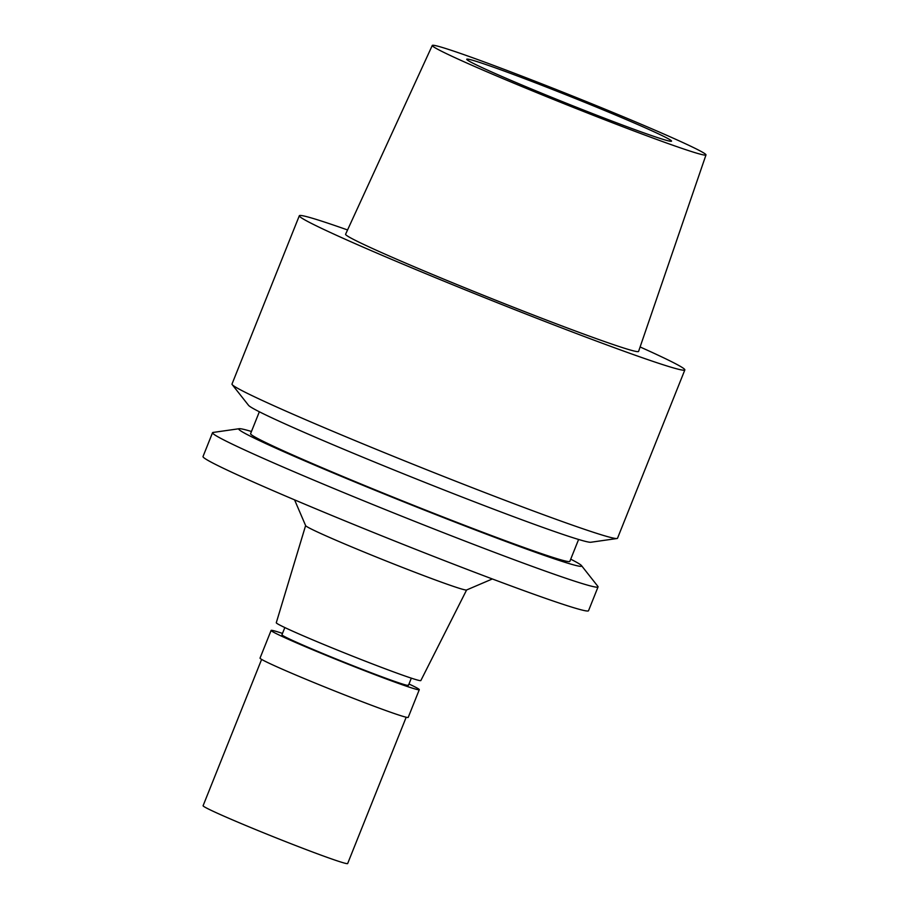 <?xml version="1.0" encoding="UTF-8"?>
<svg xmlns="http://www.w3.org/2000/svg" width="909" height="909" viewBox="0 0 909 909"><rect width="100%" height="100%" fill="white"/><g stroke="black" fill="none" stroke-linecap="round" stroke-linejoin="round"><path stroke-width="1.36" d="M432.866 46.291A147.394 5.147 -158.2 0 1 432.275 45.45A147.394 5.147 -158.2 0 1 563.75 92.513A147.394 5.147 -158.2 0 1 705.395 154.098A147.394 5.147 -158.2 0 1 705.986 154.928A147.394 5.147 -158.2 0 1 574.738 107.978A147.394 5.147 -158.2 0 1 432.866 46.291M432.275 45.45L345.59 234.238A157.78 5.511 21.8 0 0 346.215 235.136A157.78 5.511 21.8 0 0 498.087 301.163A157.78 5.511 21.8 0 0 638.584 351.419L705.986 154.928M671.092 140.531A110.284 3.852 21.8 0 0 565.023 94.411A110.284 3.852 21.8 0 0 466.726 59.244A110.284 3.852 21.8 0 0 467.169 59.869A110.284 3.852 21.8 0 0 573.238 105.978A110.284 3.852 21.8 0 0 671.535 141.156A110.284 3.852 21.8 0 0 671.092 140.531M305.617 525.572L276.291 622.722A77.856 2.716 21.8 0 0 276.597 623.165A77.856 2.716 21.8 0 0 351.363 655.673A77.856 2.716 21.8 0 0 420.856 680.546L466.612 589.975M294.573 499.859L305.64 525.641A86.707 3.022 21.8 0 0 305.981 526.016A86.707 3.022 -158.2 0 0 387.961 561.705A86.707 3.022 -158.2 0 0 466.556 589.998L492.337 578.965M212.536 432.707L203.014 456.545A207.604 7.249 21.8 0 0 203.843 457.716A207.604 7.249 21.8 0 0 403.505 544.525A207.604 7.249 21.8 0 0 588.521 610.734L598.054 586.907A207.604 7.249 -158.2 0 1 413.038 520.698A207.604 7.249 -158.2 0 1 213.376 433.888A207.604 7.249 -158.2 0 1 212.536 432.707A207.604 7.249 -158.2 0 1 213.058 432.445L239.215 428.707A184.663 6.443 -158.2 0 1 251.463 431.491M570.716 559.183A184.663 6.443 -158.2 0 1 580.931 565.046A184.663 6.443 -158.2 0 1 581.499 565.614L597.861 586.362A207.604 7.249 -158.2 0 1 598.054 586.907M581.499 565.614A184.663 6.443 -158.2 0 1 422.276 509.256A184.663 6.443 -158.2 0 1 239.499 429.991A184.663 6.443 -158.2 0 1 239.215 428.707M259.349 411.777L250.589 433.673A171.926 5.999 21.8 0 0 251.282 434.65A171.926 5.999 21.8 0 0 416.617 506.529A171.926 5.999 21.8 0 0 569.841 561.364L578.601 539.469M299.322 215.74L232 384.053A207.604 7.249 21.8 0 0 232.193 384.598L248.555 405.346A184.663 6.443 21.8 0 0 249.134 405.903A184.663 6.443 21.8 0 0 421.537 481.054A184.663 6.443 21.8 0 0 590.85 542.253L617.006 538.514A207.604 7.249 21.8 0 0 617.518 538.242L684.841 369.94A207.604 7.249 -158.2 0 1 499.814 303.72A207.604 7.249 -158.2 0 1 300.163 216.921A207.604 7.249 -158.2 0 1 299.322 215.74A207.604 7.249 -158.2 0 1 347.556 229.954M232.193 384.598A207.604 7.249 21.8 0 0 232.84 385.223A207.604 7.249 21.8 0 0 426.662 469.714A207.604 7.249 21.8 0 0 617.006 538.514M640.106 346.965A207.604 7.249 -158.2 0 1 684 368.759A207.604 7.249 -158.2 0 1 684.841 369.94M284.835 627.551L281.949 634.766A68.118 2.375 21.8 0 0 282.233 635.152A68.118 2.375 21.8 0 0 347.738 663.627A68.118 2.375 21.8 0 0 408.448 685.352A68.118 2.375 21.8 0 0 408.175 684.966M408.993 684.011A79.799 2.784 -158.2 0 1 418.969 689.238A79.799 2.784 -158.2 0 1 419.288 689.692A79.799 2.784 -158.2 0 1 348.181 664.24A79.799 2.784 -158.2 0 1 271.427 630.88A79.799 2.784 -158.2 0 1 271.109 630.426A79.799 2.784 -158.2 0 1 282.494 633.414M271.109 630.426L260.031 658.116A79.799 2.784 21.8 0 0 260.36 658.571A79.799 2.784 21.8 0 0 337.103 691.931A79.799 2.784 21.8 0 0 408.221 717.383L419.288 689.692M261.61 659.411L203.093 805.726A77.856 2.716 21.8 0 0 203.4 806.169A77.856 2.716 21.8 0 0 278.279 838.723A77.856 2.716 21.8 0 0 347.658 863.55L406.187 717.235M411.334 678.148L408.448 685.352"/></g></svg>

